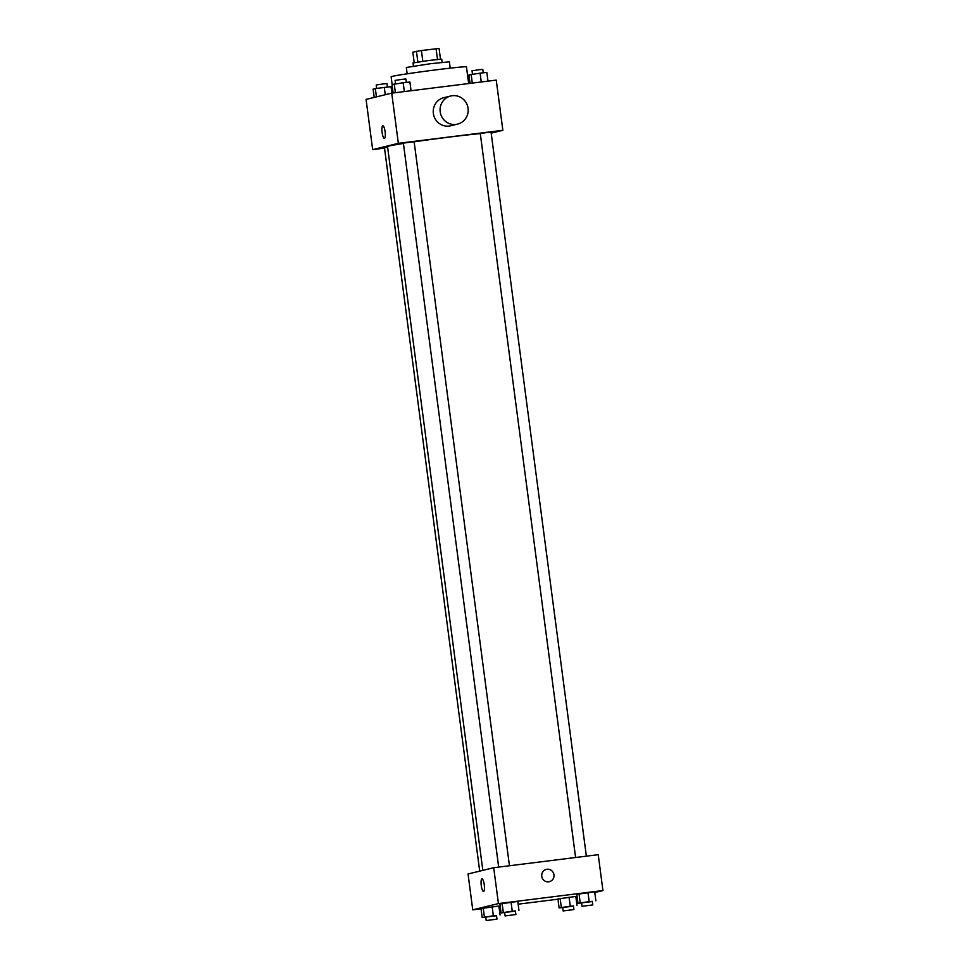 <?xml version="1.0" encoding="UTF-8"?>
<svg xmlns="http://www.w3.org/2000/svg" width="969" height="969" viewBox="0 0 969 969"><rect width="100%" height="100%" fill="white"/><g stroke="black" fill="none" stroke-linecap="round" stroke-linejoin="round"><path stroke-width="1.45" d="M414.211 62.634L412.83 52.156L421.406 50.533L439.078 48.45L440.495 59.17M417.857 62.016L416.44 51.272M437.491 59.448L436.074 48.704M422.823 61.289L421.406 50.533M413.436 66.098L413.024 62.949L429.073 60.441L441.719 59.17L442.143 62.319M407.162 73.814L406.326 67.479L430.393 63.724L449.374 61.81L450.21 68.145M392.142 84.497L391.125 76.781A37.997 1.03 -7.5 0 1 392.215 76.381A37.997 1.03 -7.5 0 1 433.252 70.204A37.997 1.03 -7.5 0 1 466.452 66.861L468.657 83.54M384.523 148.124L372.665 149.601L366.064 99.395L391.73 93.145L496.249 80.1L502.85 130.306L491.186 133.153M372.665 149.601L398.344 143.339L391.73 93.145M385.117 131.76A6.335 1.526 82.9 0 1 384.402 138.41A6.335 1.526 82.9 0 1 382.101 132.317A6.335 1.526 82.9 0 1 382.828 125.849A6.335 1.526 82.9 0 1 385.117 131.76M480.297 133.625A50.654 1.369 172.5 0 0 449.737 137.029A50.654 1.369 172.5 0 0 414.138 141.837M403.407 143.46A50.654 1.369 172.5 0 0 387.539 146.561L482.828 870.368M398.344 143.339L502.85 130.306M387.624 147.215L384.475 147.76L479.703 871.131M509.452 865.753L414.126 141.74L410.032 142.14L403.37 143.158L498.672 867.098M575.598 857.504L480.285 133.565L485.651 132.705L491.053 132.147L586.366 856.16M457.562 124.117L450.718 125.788A14.474 14.038 -103.7 0 1 433.482 114.257A14.474 14.038 -103.7 0 1 443.863 97.663L450.706 95.992A14.474 14.038 -103.7 0 1 467.773 106.723A14.474 14.038 -103.7 0 1 456.024 124.395A14.474 14.038 -103.7 0 1 440.326 112.586A14.474 14.038 -103.7 0 1 450.706 95.992M384.402 138.41A6.335 1.526 82.9 0 1 382.101 132.317A6.335 1.526 82.9 0 1 382.828 125.849M481.024 908.801L472.751 909.843L468.039 873.977L493.706 867.715L598.224 854.682L602.936 890.535L594.796 892.522M472.751 909.843L498.429 903.58L493.706 867.715M484.258 884.83A6.335 1.526 82.9 0 1 483.543 891.48A6.335 1.526 82.9 0 1 481.242 885.387A6.335 1.526 82.9 0 1 481.981 878.907A6.335 1.526 82.9 0 1 484.258 884.83M557.914 898.941L575.816 896.446L557.914 898.941L559.089 907.905L573.442 906.136M499.883 903.932L517.785 901.436L499.883 903.932L501.07 912.895L515.423 911.126M577.136 896.809L575.877 896.967M557.95 899.208L518.149 904.174M500.21 906.415L498.962 906.572M498.429 903.58L602.936 890.535M480.987 908.534L498.89 906.039L480.987 908.534L482.174 917.51L496.528 915.729M576.809 894.339L594.712 891.831L576.809 894.339L577.984 903.302L592.338 901.533M548.684 881.814A6.335 6.141 -103.7 0 1 541.816 876.654A6.335 6.141 -103.7 0 1 546.346 869.387A6.335 6.141 -103.7 0 1 553.82 874.086A6.335 6.141 -103.7 0 1 548.684 881.814M546.346 869.387A6.335 6.141 -103.7 0 1 553.82 874.086A6.335 6.141 -103.7 0 1 549.35 881.693M483.543 891.48A6.335 1.526 82.9 0 1 481.242 885.387A6.335 1.526 82.9 0 1 481.981 878.907M581.582 902.926L577.984 903.302M592.786 904.925L592.313 901.34L588.219 901.739L581.557 902.757L582.03 906.342L592.786 904.925L582.03 906.342M580.213 902.757L579.026 893.793M589.164 901.509L587.977 892.546M595.887 900.807L594.712 891.831M562.686 907.529L559.089 907.905M573.89 909.54L573.418 905.954L569.324 906.342L562.662 907.359L563.134 910.957L573.89 909.54L563.134 910.957M561.317 907.359L560.13 898.396M570.269 906.112L569.082 897.149M576.991 905.409L575.816 896.446M504.655 912.519L501.07 912.895M515.871 914.53L515.399 910.945L511.293 911.332L504.631 912.362L505.103 915.947L515.871 914.53L505.103 915.947M503.286 912.362L502.112 903.387M512.238 911.102L511.063 902.139M518.96 910.4L517.785 901.436M485.76 917.122L482.174 917.51M496.976 919.133L496.503 915.548L492.409 915.947L485.735 916.965L486.208 920.55L496.976 919.133L486.208 920.55M484.391 916.965L483.216 908.001M493.342 915.717L492.167 906.754M500.065 915.002L498.89 906.039M470.038 83.37L468.935 74.928L480.103 73.135L486.826 72.433L487.976 81.13M472.303 83.092L471.152 74.383M481.266 81.965L480.103 73.135M483.24 72.808L482.792 69.38L478.686 69.78L472.024 70.798L472.472 74.201M467.797 77.048L468.79 83.528M393.123 92.963L392.009 84.533L403.177 82.74L409.911 82.026L411.05 90.735M395.376 92.685L394.226 83.988M404.339 91.57L403.177 82.74M406.314 82.413L405.866 78.986L401.772 79.385L395.11 80.403L395.558 83.806M374.204 97.409L373.113 89.136L375.33 88.591L391.016 86.641L391.864 93.121M376.42 96.876L375.33 88.591M385.262 94.72L384.281 87.343M387.418 87.016L386.97 83.588L382.876 83.988L376.214 85.006L376.662 88.409"/></g></svg>

